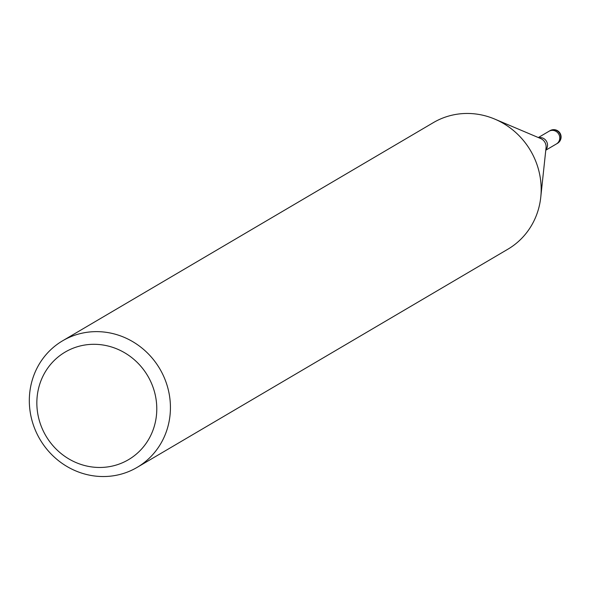 <?xml version="1.0" encoding="UTF-8"?>
<svg xmlns="http://www.w3.org/2000/svg" width="590" height="590" viewBox="0 0 590 590"><rect width="100%" height="100%" fill="white"/><g stroke="black" fill="none" stroke-linecap="round" stroke-linejoin="round"><path stroke-width="0.89" d="M548.862 131.349A7.346 6.955 59.5 0 1 548.995 131.268A7.346 6.947 59.5 0 1 550.566 130.604A7.346 6.947 59.5 0 1 559.121 134.881A7.346 6.947 59.5 0 1 556.444 143.93A7.346 6.955 59.5 0 1 556.311 144.012M78.345 334.11A73.44 69.524 59.5 0 1 163.917 376.863A73.44 69.524 59.5 0 1 137.123 467.383A73.44 69.524 59.5 0 1 121.407 474.065A73.44 69.524 59.5 0 1 35.835 431.312A73.44 69.524 59.5 0 1 62.629 340.791A73.44 69.524 59.5 0 1 78.345 334.11M62.629 340.791L433.377 122.617A73.44 69.524 59.5 0 1 449.093 115.935A73.44 69.524 59.5 0 1 534.665 158.688A73.44 69.524 59.5 0 1 507.872 249.209L137.123 467.383M78.514 346.404A62.429 59.096 59.5 0 1 153.924 389.924A62.429 59.096 59.5 0 1 115.116 465.37A62.429 59.096 59.5 0 1 39.707 421.85A62.429 59.096 59.5 0 1 78.514 346.404M550.02 130.67A7.346 6.955 59.5 0 1 551.591 129.999A7.346 6.955 59.5 0 1 555.234 129.999A7.346 6.955 59.5 0 1 560.692 136.106A7.346 6.955 59.5 0 1 557.469 143.333A7.346 7.346 0 0 0 551.768 129.925A7.346 7.346 0 0 0 550.02 130.67L548.995 131.268A7.346 6.955 59.5 0 1 554.216 130.604A7.346 6.955 59.5 0 1 559.674 136.71A7.346 6.955 59.5 0 1 556.444 143.93L545.779 150.207M538.714 137.713A7.346 6.947 59.5 0 1 546.473 141.276A7.346 6.947 59.5 0 1 545.824 149.794M495.283 119.313L540.676 138.539A8.592 8.135 59.5 0 1 546.052 147.677L540.816 196.699M548.995 131.275L538.331 137.551M557.469 143.333L556.444 143.93"/></g></svg>

